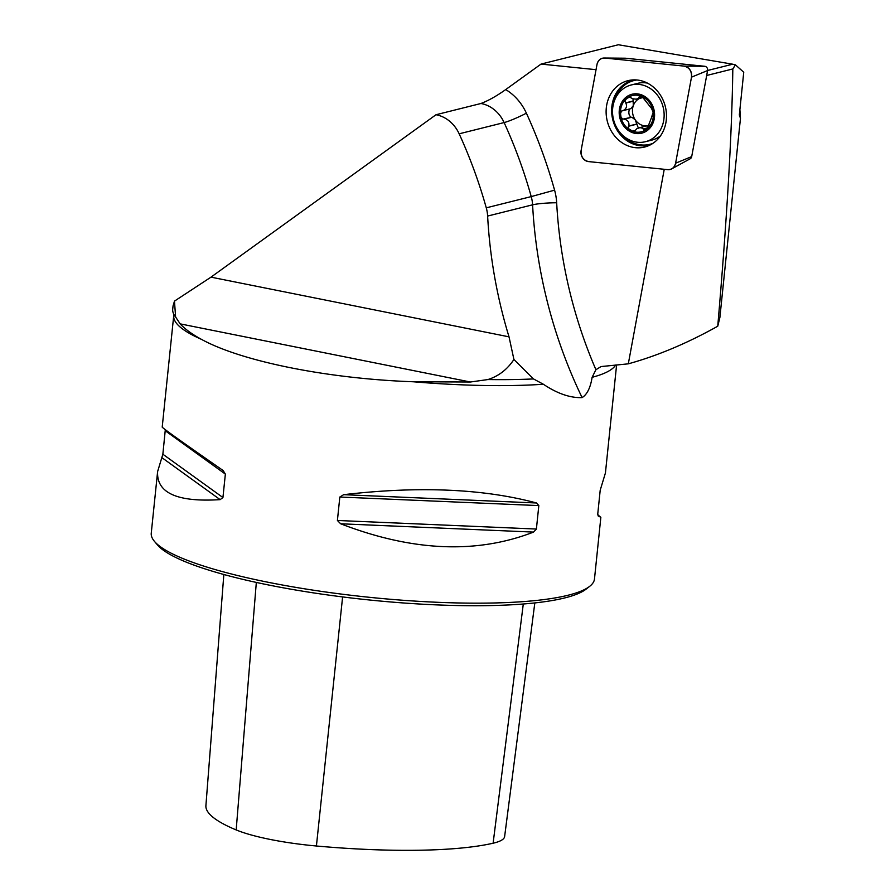 <?xml version="1.0" encoding="UTF-8"?>
<svg xmlns="http://www.w3.org/2000/svg" width="895" height="895" viewBox="0 0 895 895"><rect width="100%" height="100%" fill="white"/><g stroke="black" fill="none" stroke-linecap="round" stroke-linejoin="round"><path stroke-width="1.34" d="M707.598 70.481L732.714 64.205L618.344 44.75L541.039 64.082L505.709 89.578A51.239 44.828 76 0 1 526.383 113.173A17.822 1.801 -24.6 0 1 504.12 122.57A33.417 29.233 -104 0 0 480.951 103.496L435.999 114.739L210.996 277.148L509.02 336.844L513.92 359.454L533.487 378.932A224.466 41.673 5.9 0 1 487.898 379.558L470.412 382.008L413.177 381.762A222.799 41.36 5.9 0 0 543.366 384.246L533.487 378.932M596.036 69.676L541.039 64.082M664.247 169.289L628.312 363.829C657.467 355.774 687.282 343.244 717.745 326.216C726.93 219.443 731.953 133.679 732.815 68.949L706.681 75.482M732.815 68.949L735.455 64.865L732.714 64.205M210.996 277.148L174.469 301.123L173.037 306.056M480.951 103.496C488.424 100.643 496.68 96 505.709 89.578M173.496 313.597L173.731 315.633A222.799 41.36 5.9 0 0 201.453 339.35C192.112 334.294 185.019 329.125 180.152 323.867L175.61 316.998A224.466 41.673 5.9 0 1 173.496 313.597A224.466 41.673 5.9 0 1 172.724 309.144L173.071 305.777M174.469 301.123L175.61 316.998M717.745 326.216L719.882 317.49M628.312 363.829L601.037 366.57L595.925 369.713L592.11 377.31A222.799 41.36 5.9 0 0 615.693 365.026M201.453 339.35C241.684 361.468 327.917 378.742 413.177 381.762M597.748 514.759L600.847 517.344L594.481 578.975A222.799 41.36 -174.1 0 1 589.682 586.337A222.799 41.36 -174.1 0 1 368.617 597.222A222.799 41.36 -174.1 0 1 154.443 541.363A222.799 41.36 -174.1 0 1 151.255 533.174L157.621 471.542L162.856 454.224L165.306 429.712M543.366 384.246C557.361 393.61 570.283 398.051 582.108 397.604C587.154 394.438 590.487 387.669 592.11 377.31M536.541 502.99L538.824 505.597L536.396 529.046L533.532 532.089C476.621 554.184 412.338 551.421 340.648 523.776L337.404 520.476L339.831 497.027L343.658 494.678C419.095 485.94 483.389 488.715 536.541 502.99L343.658 494.678M173.731 315.633L162.208 427.128C163.058 428.448 183.374 442.913 223.135 470.535L225.361 474.093L222.933 497.542L220.125 499.634C177.232 502.33 156.401 492.955 157.621 471.542M600.847 517.344L598.151 515.934L597.782 513.696L600.198 490.247L605.434 472.94L616.599 364.947M589.682 586.337L586.091 589.145A219.454 40.745 -174.1 0 1 368.337 599.874A219.454 40.745 -174.1 0 1 157.375 544.842L154.443 541.363M223.839 574.5L205.906 805.645A216.78 40.253 5.9 0 0 236.179 829.933A88.672 16.468 5.9 0 0 316.416 845.999A216.78 40.253 5.9 0 0 493.111 843.213A88.672 16.468 5.9 0 0 504.623 836.579L534.818 602.928M487.898 379.558C498.683 376.135 507.353 369.434 513.92 359.454M459.157 133.814A445.587 389.772 76 0 1 486.276 207.841L531.227 196.598A445.587 389.772 -104 0 0 504.12 122.57L459.157 133.814A33.417 29.233 -104 0 0 435.999 114.739M582.108 397.604A445.587 389.772 76 0 1 532.592 204.821L487.63 216.064A445.587 389.772 -104 0 0 509.02 336.844M487.63 216.064A33.417 29.233 -104 0 0 486.276 207.841M739.885 109.649L740.467 118.297L739.337 114.974L743.745 72.238L735.455 64.865M651.09 107.881L642.051 96.526L639.343 96.391L638.694 98.249L636.2 99.188L632.933 98.819L629.61 97.152L626.645 98.472A18.672 16.334 76 0 1 642.946 96.917A18.672 16.334 76 0 1 653.193 112.143A18.672 16.334 76 0 1 647.13 128.925A18.672 16.334 76 0 1 630.83 130.48A18.672 16.334 76 0 1 620.582 115.254A18.672 16.334 76 0 1 626.645 98.472L624.833 101.09L625.795 103.048C627.361 106.27 626.444 108.787 623.065 110.611L621.443 111.081L620.526 113.654L620.985 116.965L622.618 119.169L631.825 117.234L635.193 119.785A14.376 12.575 76 0 1 633.336 105.565A14.376 12.575 76 0 1 639.668 98.394M650.754 102.332A20.048 17.542 -104 0 0 620.425 105.23A20.048 17.542 -104 0 0 639.477 133.545A20.048 17.542 -104 0 0 650.754 102.332M658.552 96.761A29.244 25.575 -104 0 0 631.232 84.969A29.244 25.575 -104 0 0 613.511 119.55A29.244 25.575 -104 0 0 645.429 141.712A29.244 25.575 -104 0 0 658.552 96.761M647.387 83.101A29.244 25.575 -104 0 0 637.643 83.369L631.232 84.969M645.429 141.712L651.84 140.101A29.244 25.575 -104 0 0 660.566 135.76M651.269 107.881L653.193 112.143L651.806 116.507L652.399 116.551M652.735 116.294L651.918 116.495L647.13 128.925L645.452 129.943L643.841 130.088L642.666 128.209L639.914 127.638L636.837 128.701L634.935 130.883L632.34 131.062L628.715 128.768L628.167 127.079L628.793 126.005C629.465 122.335 627.921 120.053 624.184 119.147L623.927 119.169M633.022 98.842L633.336 105.565L630.863 108.664L623.065 110.611M649.468 125.334A14.376 12.575 76 0 1 646.995 125.859A14.376 12.575 76 0 1 635.193 119.785L638.325 127.985M625.616 102.88L633.324 100.945M630.863 108.664L623.457 110.51M629.521 109C628.245 112.613 628.782 115.399 631.154 117.368M628.67 126.217L636.379 124.293M638.896 127.806L646.995 125.859L649.289 126.05M643.292 129.137L648.159 127.918M639.119 97.275L642.084 96.537M625.012 58.22A3.412 2.987 76 0 1 625.504 58.22L704.723 66.286A3.412 2.987 76 0 1 707.587 70.548L691.701 156.591A3.412 2.987 76 0 1 690.19 158.773L671.72 168.853A8.838 7.731 -104 0 0 675.602 163.203L691.499 77.16A8.838 7.731 -104 0 0 684.071 66.107L604.852 58.052A8.838 7.731 -104 0 0 604.215 58.018A8.838 7.731 -104 0 0 596.999 64.496L581.101 150.539A8.838 7.731 -104 0 0 588.53 161.592L667.748 169.647A8.838 7.731 -104 0 0 671.72 168.853M659.962 94.456A34.211 29.927 -104 0 0 631.736 80.002A34.211 29.927 -104 0 0 612.65 133.243A34.211 29.927 -104 0 0 648.204 145.863A34.211 29.927 -104 0 0 659.962 94.456M604.875 58.052C600.746 57.974 598.117 60.133 596.987 64.518L581.112 150.494C580.732 156.547 583.216 160.25 588.574 161.592L667.726 169.647C671.854 169.726 674.483 167.566 675.613 163.181L691.488 77.205C691.869 71.152 689.385 67.449 684.026 66.107L604.875 58.052L625.504 58.22M342.606 596.92L316.416 845.999M523.295 604.002L493.111 843.213M256.328 582.421L236.179 829.933M340.648 523.776L533.532 532.089M337.404 520.476L536.396 529.046M339.831 497.027L538.824 505.597M165.273 430.775L225.361 474.093M162.856 454.224L222.933 497.542M161.894 457.647L220.125 499.634M526.383 113.173A463.409 405.357 76 0 1 554.587 190.154A51.239 44.828 76 0 1 556.668 202.773A427.765 374.177 -104 0 0 595.925 369.713M556.668 202.773A17.822 1.868 -3.1 0 0 532.592 204.821A33.417 29.233 -104 0 0 531.227 196.598L554.587 190.154M470.412 382.008L180.152 323.867M625.795 103.048L633.447 101.135M639.108 97.454L642.353 96.649M628.793 126.005L636.446 124.092M624.184 119.147L631.825 117.234M643.225 128.947L648.372 127.661M707.587 70.548L691.499 77.16M675.602 163.203L691.701 156.591M684.071 66.107L704.723 66.286M650.486 144.789A33.484 29.289 76 0 1 618.031 131.61A33.484 29.289 76 0 1 634.253 79.879M622.126 134.753A32.869 28.752 -104 0 0 652.791 143.424M636.927 79.991A32.869 28.752 -104 0 0 613.959 102.086M719.86 317.725L740.467 118.297M644.266 97.242L637.15 99.032M625.258 58.209L604.215 58.018"/></g></svg>
